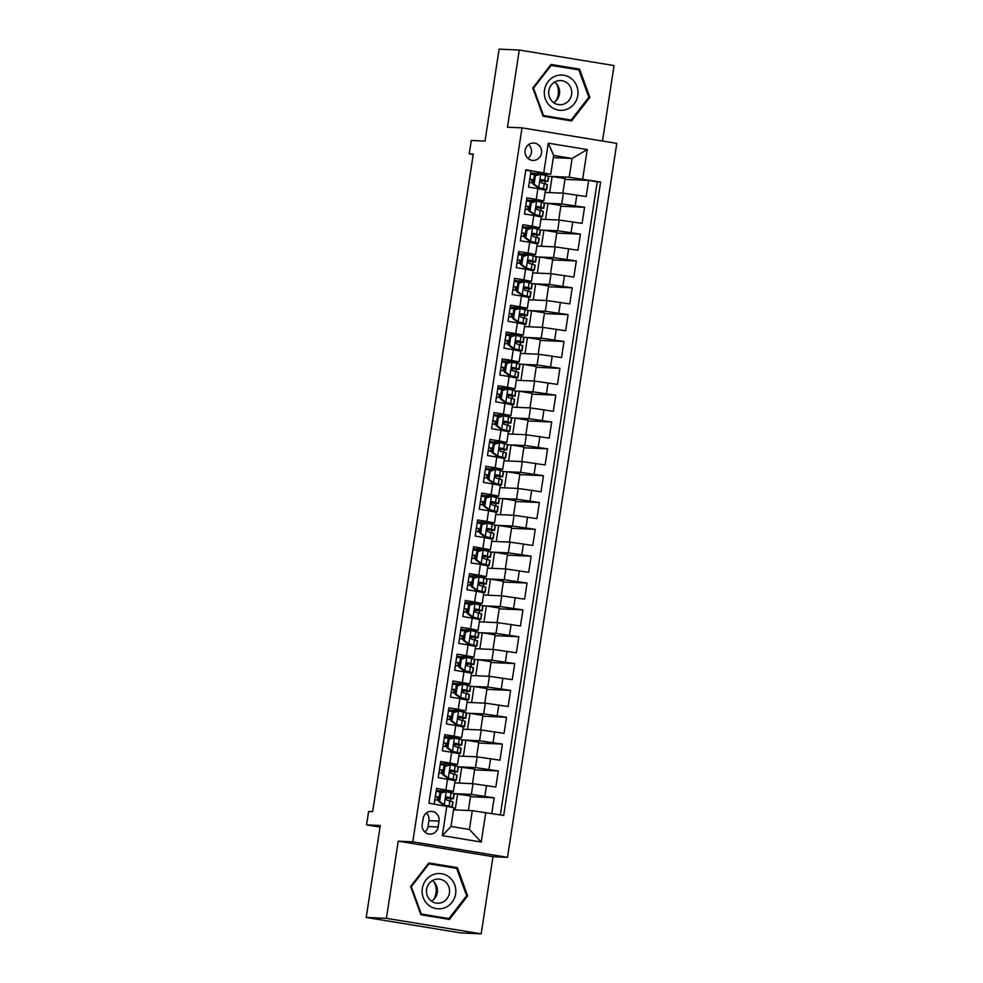 <?xml version="1.0" encoding="UTF-8"?>
<svg xmlns="http://www.w3.org/2000/svg" width="983" height="983" viewBox="0 0 983 983"><rect width="100%" height="100%" fill="white"/><g stroke="black" fill="none" stroke-linecap="round" stroke-linejoin="round"><path stroke-width="1.47" d="M525.131 150.387A8.7 8.294 92.6 0 0 532.933 160.413A8.7 8.294 92.6 0 0 541.522 153.065A8.7 8.294 92.6 0 0 533.708 143.039A8.7 8.294 92.6 0 0 525.131 150.387M527.969 158.398A8.7 8.294 92.6 0 0 528.584 144.612M602.493 141.036L614.043 65.554L519.282 50.047L499.094 49.15L485.024 141.085L471.287 140.471L469.235 153.889L473.204 154.54M507.523 857.336L616.783 143.371L522.01 127.864L412.762 841.829L507.523 857.336L492.987 856.685L398.226 841.178L386.417 918.343L481.179 933.85L492.987 856.685M481.179 933.85L460.99 932.953L366.217 917.446L380.286 825.511L366.561 824.897L380.04 827.108M386.417 918.343L366.217 917.446M525.782 170.157L531.029 171.017L528.559 187.114L537.91 188.65L536.263 199.389L543.783 200.888L529.051 200.286M536.263 199.389L526.925 197.853L524.455 213.962L533.806 215.486L532.159 226.225L539.679 227.724L524.947 227.122M532.159 226.225L522.809 224.702L520.351 240.798L529.702 242.334L528.055 253.061L535.563 254.56L520.83 253.958M528.055 253.061L518.705 251.537L516.247 267.646L525.586 269.17L523.951 279.909L531.459 281.408L516.726 280.806M523.951 279.909L514.601 278.373L512.131 294.482L521.481 296.006L519.835 306.745L527.355 308.244L510.189 307.212M519.835 306.745L510.496 305.221L508.027 321.318L517.377 322.854L515.731 333.593L523.239 335.092L506.073 334.06M515.731 333.593L506.38 332.057L503.923 348.166L513.273 349.69L511.627 360.429L519.135 361.928L501.969 360.896M511.627 360.429L502.276 358.893L499.819 375.002L509.157 376.538L507.523 387.265L515.031 388.764L497.865 387.732M507.523 387.265L498.172 385.741L495.702 401.85L505.053 403.374L503.407 414.113L510.927 415.612L496.194 415.01M503.407 414.113L494.068 412.577L491.598 428.686L500.949 430.21L499.303 440.949L506.81 442.448L492.09 441.846M499.303 440.949L489.952 439.426L487.494 455.522L496.845 457.058L495.199 467.797L502.706 469.296L487.973 468.682M495.199 467.797L485.848 466.261L483.378 482.37L492.729 483.894L491.095 494.633L498.602 496.132L483.869 495.53M491.095 494.633L481.744 493.097L479.274 509.206L488.625 510.742L486.978 521.469L494.498 522.968L477.333 521.936M486.978 521.469L477.64 519.946L475.17 536.042L484.521 537.578L482.874 548.317L490.382 549.816L473.216 548.784M482.874 548.317L473.523 546.781L471.066 562.89L480.417 564.414L478.77 575.153L486.278 576.652L469.112 575.62M478.77 575.153L469.419 573.63L466.95 589.726L476.3 591.262L474.666 601.989L482.174 603.488L465.008 602.456M474.666 601.989L465.315 600.466L462.846 616.574L472.196 618.098L470.55 628.837L478.07 630.336L463.337 629.734M470.55 628.837L461.199 627.301L458.742 643.41L468.092 644.934L466.446 655.673L473.953 657.172L459.233 656.57M466.446 655.673L457.095 654.15L454.637 670.246L463.988 671.782L462.342 682.521L469.849 684.021L455.117 683.418M462.342 682.521L452.991 680.986L450.521 697.094L459.872 698.618L458.238 709.357L465.745 710.856L451.013 710.254M458.238 709.357L448.887 707.821L446.417 723.93L455.768 725.466L454.121 736.193L461.641 737.692L444.476 736.66M454.121 736.193L444.771 734.67L442.313 750.766L451.664 752.302L450.017 763.041L457.525 764.541L440.359 763.508M450.017 763.041L440.667 761.506L438.209 777.614L455.068 780.637L453.421 791.376L438.688 790.774M491.783 813.494L494.191 797.778L470.464 796.721M454.724 782.873L473.007 783.697L495.837 787.039L498.295 770.942L474.58 769.873M458.828 756.038L477.111 756.849L499.942 760.203L502.399 744.094L478.684 743.037M462.944 729.189L481.228 730.013L504.046 733.355L506.515 717.258L482.788 716.202M467.048 702.354L485.332 703.164L508.15 706.519L510.619 690.41L486.892 689.353M471.152 675.518L489.436 676.329L512.266 679.683L514.723 663.574L491.009 662.517M475.256 648.669L493.54 649.493L516.37 652.835L518.84 636.738L495.113 635.669M479.372 621.834L497.656 622.644L520.474 625.999L522.944 609.89L499.217 608.833M483.476 594.985L501.76 595.809L524.578 599.163L527.048 583.054L503.321 581.997M487.58 568.149L505.864 568.96L528.694 572.315L531.152 556.206L507.437 555.149M491.684 541.314L509.968 542.125L532.798 545.479L535.268 529.37L511.541 528.313M495.801 514.465L514.084 515.289L536.902 518.631L539.372 502.534L515.645 501.477M499.905 487.629L518.188 488.44L541.006 491.795L543.476 475.686L519.749 474.629M504.009 460.794L522.292 461.605L545.123 464.959L547.58 448.85L523.865 447.793M508.113 433.945L526.396 434.769L549.227 438.111L551.696 422.014L527.969 420.945M512.229 407.109L530.513 407.92L553.331 411.275L555.8 395.166L532.073 394.109M516.333 380.261L534.617 381.085L557.447 384.427L559.905 368.33L536.177 367.273M520.437 353.425L538.721 354.236L561.551 357.591L564.009 341.482L540.294 340.425M524.541 326.589L542.837 327.4L565.655 330.755L568.125 314.646L544.398 313.589M528.657 299.741L546.941 300.565L569.759 303.907L572.229 287.81L548.502 286.741M532.761 272.905L551.045 273.716L573.875 277.071L576.333 260.962L552.618 259.905M536.865 246.057L555.149 246.88L577.979 250.235L580.437 234.126L556.722 233.069M540.969 219.221L559.266 220.045L582.083 223.387L584.553 207.29L560.826 206.221M366.561 824.897L368.613 811.479L372.655 811.663L473.278 154.061L469.235 153.889M438.135 826.998L439.032 821.088A8.417 8.036 92.6 0 0 431.476 811.38A8.417 8.036 92.6 0 0 423.157 818.495L422.248 824.393A8.417 8.036 92.6 0 0 429.817 834.112A8.417 8.036 92.6 0 0 438.135 826.998L428.035 826.543L428.944 820.645A8.417 8.036 92.6 0 0 426.339 813.027M550.787 174.224L525.844 169.764L428.907 803.197L453.851 807.67L450.976 826.457L469.419 829.468L472.295 810.68L503.701 815.435L600.625 182.002L569.218 177.247L572.094 158.46L553.662 155.437L550.787 174.224L530.722 173.008M543.771 172.701L548.281 143.174L587.22 149.539L582.698 179.066M485.774 812.499L481.252 842.026L442.325 835.661L446.835 806.134M545.553 219.43L548.01 203.358L544.594 203.198L561.723 203.936L584.553 207.29M545.086 192.385L563.37 193.196L561.723 203.936M541.842 202.068L542.026 200.864M541.436 246.266L543.906 230.194L540.49 230.034L557.619 230.772L580.437 234.126M537.738 228.916L537.922 227.7M537.332 273.102L539.79 257.03L536.386 256.882L553.515 257.62L576.333 260.962M533.634 255.752L533.818 254.548M533.228 299.95L535.686 283.878L532.27 283.718L549.399 284.456L572.229 287.81M529.518 282.588L529.702 281.384M520.326 308.392L513.74 310.198L519.27 308.343L527.92 310.345A20.778 0.688 8.7 0 1 528.178 310.505L545.295 311.292L568.125 314.646M525.413 309.436L525.598 308.22M516.222 335.24L509.636 337.034L515.166 335.191L523.804 337.181A20.778 0.688 8.7 0 1 524.074 337.341L541.191 338.14L564.009 341.482M521.309 336.272L521.494 335.068M512.106 362.076L505.532 363.87L511.062 362.027L519.7 364.029A20.778 0.688 8.7 0 1 519.958 364.177L537.087 364.976L559.905 368.33M517.193 363.12L517.39 361.904M508.002 388.912L501.416 390.718L506.958 388.875L515.596 390.865A20.778 0.688 8.7 0 1 515.854 391.025L532.97 391.824L555.8 395.166M513.089 389.956L513.273 388.74M512.696 434.154L515.153 418.082L511.738 417.922L528.866 418.66L551.696 422.014M508.985 416.792L509.169 415.588M508.58 460.99L511.037 444.918L507.633 444.771L524.762 445.496L547.58 448.85M504.881 443.64L505.065 442.424M504.476 487.838L506.933 471.754L503.529 471.607L520.658 472.344L543.476 475.686M500.765 470.476L500.961 469.272M500.372 514.674L502.829 498.602L499.413 498.442L516.542 499.18L539.372 502.534M496.661 497.324L496.845 496.108M487.47 523.116L480.884 524.922L486.413 523.067L495.051 525.069A20.778 0.688 8.7 0 1 495.321 525.229L512.438 526.016L535.268 529.37M492.557 524.16L492.741 522.944M483.353 549.964L476.78 551.758L482.309 549.915L490.947 551.905A20.778 0.688 8.7 0 1 491.217 552.065L508.334 552.864L531.152 556.206M488.453 550.996L488.637 549.792M479.249 576.8L472.663 578.594L478.205 576.751L486.843 578.754A20.778 0.688 8.7 0 1 487.101 578.901L504.218 579.7L527.048 583.054M484.336 577.844L484.521 576.628M475.145 603.636L468.559 605.442L474.089 603.599L482.739 605.589A20.778 0.688 8.7 0 1 482.997 605.749L500.114 606.548L522.944 609.89M480.232 604.68L480.417 603.476M479.827 648.878L482.297 632.806L478.881 632.647L496.01 633.384L518.84 636.738M476.128 631.516L476.313 630.312M475.723 675.714L478.18 659.642L474.777 659.495L491.905 660.22L514.723 663.574M472.024 658.364L472.209 657.148M471.619 702.562L474.076 686.478L470.673 686.331L487.789 687.068L510.619 690.41M467.908 685.2L468.092 683.996M467.515 729.398L469.972 713.326L466.556 713.166L483.685 713.904L506.515 717.258M463.804 712.048L463.988 710.832M454.613 737.84L448.027 739.646L453.556 737.803L462.194 739.794A20.778 0.688 8.7 0 1 462.465 739.953L479.581 740.752L502.399 744.094M459.7 738.884L459.884 737.668M458.348 766.826L475.477 767.588L498.295 770.942M455.596 765.72L455.78 764.516M451.48 792.568L451.664 791.352M446.393 791.524L439.806 793.33L445.348 791.475L453.986 793.478A20.778 0.688 8.7 0 1 454.244 793.625L471.361 794.424L494.191 797.778M500.372 814.895L597.234 181.843L588.657 180.442L564.93 179.385M563.37 193.196L586.187 196.551L588.657 180.442M434.154 804.057L436.563 788.354L453.421 791.376M453.519 809.845L472.295 810.68M398.226 841.178L412.762 841.829M519.282 50.047L507.474 127.212L522.01 127.864M553.318 157.624L572.094 158.46L587.22 149.539M540.859 174.188L534.273 175.994L539.814 174.151L548.453 176.141A20.778 0.688 8.7 0 1 548.711 176.301L569.218 177.247M545.946 175.232L546.13 174.016M450.46 800.973L450.816 798.663M454.564 774.137L454.92 771.827M458.668 747.289L459.024 744.979M462.784 720.453L463.14 718.143M466.888 693.617L467.244 691.307M470.992 666.769L471.349 664.459M475.108 639.933L475.453 637.623M479.212 613.097L479.569 610.787M483.317 586.249L483.673 583.939M487.421 559.413L487.777 557.103M491.537 532.565L491.881 530.255M495.641 505.729L495.997 503.419M499.745 478.893L500.101 476.583M503.849 452.045L504.205 449.735M507.965 425.209L508.309 422.899M512.069 398.361L512.426 396.051M516.173 371.525L516.53 369.215M520.277 344.689L520.634 342.379M524.394 317.841L524.738 315.531M528.498 291.005L528.854 288.695M532.602 264.169L532.958 261.859M536.706 237.321L537.062 235.011M540.822 210.485L541.166 208.175M544.926 183.637L545.282 181.327M438.541 791.782L438.701 790.75L436.255 790.344M437.263 800.101L437.742 797.004M468.363 810.508L470.587 795.96L454.244 793.699M455.19 809.918L457.648 793.846M441.367 773.265L441.846 770.168M442.645 764.946L442.805 763.902M472.467 783.672L474.691 769.124L458.348 766.851M459.294 783.082L461.752 767.01M463.398 756.234L465.868 740.162L462.452 740.015M476.571 756.824L478.795 742.276L465.868 740.162M457.525 764.541L459.172 753.801L451.664 752.302M445.483 746.429L445.95 743.32M446.749 738.098L446.909 737.066M480.675 729.988L482.911 715.44L469.972 713.326M461.641 737.692L463.276 726.965L455.768 725.466M450.853 711.262L451.013 710.217L448.58 709.824M449.587 719.581L450.054 716.484M484.791 703.14L487.015 688.604L474.076 686.478M465.745 710.856L467.392 700.117L459.872 698.618M454.969 684.426L455.129 683.382L452.684 682.988M453.691 692.745L454.171 689.636M488.895 676.304L491.119 661.756L478.18 659.642M469.849 684.021L471.496 673.281L463.988 671.782M459.073 657.578L459.233 656.546L456.788 656.14M457.795 665.896L458.275 662.8M492.999 649.468L495.223 634.92L482.297 632.806M473.953 657.172L475.6 646.433L468.092 644.934M463.177 630.742L463.337 629.698L460.904 629.304M461.912 639.061L462.379 635.964M483.943 622.03L486.401 605.958L482.985 605.811M497.103 622.62L499.339 608.072L486.401 605.958M478.07 630.336L479.704 619.597L472.196 618.098M466.016 612.225L466.483 609.116M467.294 603.894L467.441 602.862M488.047 595.194L490.505 579.122L487.101 578.962M501.219 595.784L503.443 581.236L490.505 579.122M482.174 603.488L483.82 592.761L476.3 591.262M470.12 585.376L470.599 582.28M471.398 577.058L471.557 576.026M492.151 568.358L494.609 552.286L491.205 552.127M505.323 568.948L507.547 554.4L494.609 552.286M486.278 576.652L487.924 565.913L480.417 564.414M474.224 558.541L474.703 555.444M475.502 550.222L475.661 549.178M496.268 541.51L498.725 525.438L495.309 525.291M509.427 542.1L511.651 527.552L498.725 525.438M490.382 549.816L492.028 539.077L484.521 537.578M478.34 531.692L478.807 528.596M479.606 523.374L479.765 522.342M513.531 515.264L515.768 500.716L502.829 498.602M494.498 522.968L496.132 512.241L488.625 510.742M483.722 496.538L483.869 495.493L481.437 495.1M482.444 504.857L482.923 501.76M517.648 488.416L519.872 473.88L506.933 471.754M498.602 496.132L500.249 485.393L492.729 483.894M487.826 469.702L487.986 468.658L485.541 468.264M486.548 478.021L487.027 474.912M521.752 461.58L523.976 447.032L511.037 444.918M502.706 469.296L504.353 458.557L496.845 457.058M491.93 442.854L492.09 441.822L489.645 441.416M490.652 451.172L491.131 448.076M525.856 434.744L528.08 420.196L515.153 418.082M506.81 442.448L508.457 431.709L500.949 430.21M496.034 416.018L496.194 414.973L493.761 414.58M494.768 424.337L495.235 421.24M516.8 407.306L519.257 391.234L515.842 391.087M529.96 407.896L532.196 393.347L519.257 391.234M510.927 415.612L512.561 404.873L505.053 403.374M498.873 397.501L499.352 394.392M500.15 389.17L500.31 388.138M520.904 380.47L523.361 364.398L519.958 364.238M534.076 381.06L536.3 366.512L523.361 364.398M515.031 388.764L516.677 378.037L509.157 376.538M502.977 370.652L503.456 367.556M504.254 362.334L504.414 361.289M525.008 353.634L527.478 337.55L524.062 337.402M538.18 354.212L540.404 339.676L527.478 337.55M519.135 361.928L520.781 351.189L513.273 349.69M507.081 343.817L507.56 340.708M508.358 335.498L508.518 334.453M529.124 326.786L531.582 310.714L528.166 310.567M542.284 327.376L544.508 312.827L531.582 310.714M523.239 335.092L524.885 324.353L517.377 322.854M511.197 316.968L511.664 313.872M512.462 308.65L512.622 307.618M546.401 300.54L548.625 285.992L535.686 283.878M527.355 308.244L528.989 297.505L521.481 296.006M516.579 281.814L516.739 280.769L514.293 280.376M515.301 290.132L515.78 287.036M550.505 273.692L552.729 259.143L539.79 257.03M531.459 281.408L533.105 270.669L525.586 269.17M520.683 254.966L520.843 253.933L518.397 253.528M519.405 263.297L519.884 260.188M554.609 246.856L556.833 232.307L543.906 230.194M535.563 254.56L537.209 243.833L529.702 242.334M524.787 228.13L524.947 227.098L522.514 226.692M523.509 236.448L523.988 233.352M558.713 220.02L560.937 205.472L548.01 203.358M539.679 227.724L541.314 216.985L533.806 215.486M528.891 201.294L529.051 200.249L526.618 199.856M527.625 209.612L528.092 206.516M549.657 192.582L552.114 176.51L548.698 176.362M562.829 193.172L565.053 178.623L552.114 176.51M597.234 181.843L600.625 182.002M543.783 200.888L545.418 190.149L537.91 188.65M531.729 182.764L532.208 179.668M533.007 174.446L533.167 173.413M450.976 826.457L442.325 835.661M469.419 829.468L481.252 842.026M548.281 143.174L553.662 155.437M424.853 832.011A8.417 8.036 92.6 0 0 428.035 826.543M467.675 895.869L457.365 867.633L428.834 862.963L410.599 886.531L420.908 914.768L449.44 919.437L467.675 895.869L466.544 895.82M551.021 64.46L532.786 88.028L543.095 116.264L571.627 120.934L589.861 97.366L579.565 69.129L551.021 64.46M454.146 867.952L428.551 863.332M453.974 867.485L457.365 867.633M576.333 69.449L550.738 64.817M576.161 68.982L579.565 69.129M588.743 97.317L589.861 97.366M440.863 793.367L439.634 801.428L444.341 804.942L451.934 806.896A20.778 0.688 8.7 0 1 452.192 807.055A20.778 0.688 8.7 0 1 451.332 807.117M444.341 804.942L448.69 806.539M442.706 792.359L436.096 791.426M439.806 793.33L438.578 801.378L439.634 801.428M443.296 804.905L438.578 801.378M445.791 798.098A20.778 0.688 -171.3 0 0 453.47 798.724A20.778 0.688 -171.3 0 0 453.2 798.577L447.437 796.93C445.434 797.692 445.262 798.761 446.946 800.162L452.708 801.796A20.778 0.688 8.7 0 1 452.979 801.956L452.192 807.055M435.297 796.648A20.778 0.688 -171.3 0 0 439.217 797.213M434.818 799.744L438.737 800.309M446.786 796.992L449.981 798.196L445.84 797.938M439.241 797.09L435.309 796.525M434.302 882.292A16.981 16.207 -87.4 0 1 435.997 892.969A16.981 16.207 -87.4 0 1 433.515 899.654M422.321 888.472A17.657 16.858 92.6 0 0 436.305 908.648A17.657 16.858 92.6 0 0 455.62 893.916A17.657 16.858 92.6 0 0 441.65 873.752A17.657 16.858 92.6 0 0 422.321 888.472M426.622 889.296A12.091 11.538 92.6 0 0 437.484 903.23A12.091 11.538 92.6 0 0 449.415 893.019A12.091 11.538 92.6 0 0 438.553 879.072A12.091 11.538 92.6 0 0 426.622 889.296M432.409 880.608A12.091 11.538 -87.4 0 1 431.5 901.153M448.961 918.552L421.314 914.03L411.324 886.678L428.993 863.836L456.64 868.37L466.63 895.722L448.961 918.552L420.736 914.325M420.626 914.006L421.314 914.03M410.636 886.641L411.324 886.678M428.183 863.799L428.993 863.836M556.489 83.788A16.981 16.207 -87.4 0 1 555.714 101.138M550.529 106.434A17.657 16.858 92.6 0 0 574.244 103.768A17.657 16.858 92.6 0 0 571.799 78.947A17.657 16.858 92.6 0 0 548.084 81.601A17.657 16.858 92.6 0 0 550.529 106.434M552.925 102.06A12.091 11.538 92.6 0 0 570.988 96.912A12.091 11.538 92.6 0 0 560.752 80.569A12.091 11.538 92.6 0 0 552.925 102.06M554.609 82.105A12.091 11.538 -87.4 0 1 553.687 102.65M550.369 65.296L578.827 69.854L588.817 97.219L571.148 120.049L542.923 115.81M571.148 120.049L543.501 115.527L533.511 88.163L551.18 65.333M542.813 115.49L543.501 115.527M532.823 88.138L533.511 88.163M444.967 766.531L450.497 764.688L444.967 766.531L443.738 774.579L448.445 778.106L456.038 780.06A20.778 0.688 8.7 0 1 456.296 780.207A20.778 0.688 8.7 0 1 452.733 780.06M448.445 778.106L452.807 779.679L450.116 779.58M450.497 764.688L458.09 766.629A20.778 0.688 8.7 0 1 458.361 766.789L457.574 771.888A20.778 0.688 -171.3 0 0 457.316 771.729L451.381 770.082M446.823 765.511L440.2 764.59M443.923 766.482L442.682 774.53L443.738 774.579M447.4 778.057L442.682 774.53M451.222 770.082L451.541 770.094C449.538 770.844 449.378 771.925 451.05 773.314L456.825 774.96A20.778 0.688 8.7 0 1 457.083 775.108L456.296 780.207M439.401 769.8A20.778 0.688 -171.3 0 0 443.321 770.377M449.895 771.262A20.778 0.688 -171.3 0 0 457.574 771.888M438.922 772.908L442.854 773.474M450.89 770.156L454.085 771.36L449.944 771.102M443.345 770.254L439.413 769.689M449.071 739.695L447.843 747.744L452.561 751.27L460.142 753.211A20.778 0.688 8.7 0 1 460.413 753.371A20.778 0.688 8.7 0 1 456.849 753.211M452.561 751.27L456.923 752.831L454.22 752.732M450.927 738.675L444.304 737.741M448.027 739.646L446.798 747.694L447.843 747.744M451.504 751.221L446.798 747.694M453.999 744.414A20.778 0.688 -171.3 0 0 461.678 745.053A20.778 0.688 -171.3 0 0 461.42 744.893L455.645 743.259C453.642 744.008 453.482 745.077 455.154 746.478L460.929 748.112A20.778 0.688 8.7 0 1 461.187 748.272L460.413 753.371M443.505 742.964A20.778 0.688 -171.3 0 0 447.425 743.529M443.038 746.072L446.958 746.625M454.994 743.308L458.189 744.512L454.06 744.254M447.449 743.406L443.53 742.841M453.188 712.847L458.717 711.004L453.188 712.847L451.947 720.908L456.665 724.422L464.259 726.376A20.778 0.688 8.7 0 1 464.517 726.523A20.778 0.688 8.7 0 1 460.953 726.376M456.665 724.422L461.027 725.995L458.336 725.896M458.717 711.004L466.311 712.958A20.778 0.688 8.7 0 1 466.569 713.105L465.795 718.204A20.778 0.688 -171.3 0 0 465.524 718.057L459.602 716.398M455.031 711.839L448.408 710.906M452.131 712.798L450.902 720.858L451.947 720.908M455.608 724.373L450.902 720.858M459.442 716.398L459.761 716.41C457.746 717.172 457.587 718.241 459.27 719.63L465.033 721.276A20.778 0.688 8.7 0 1 465.291 721.424L464.517 726.523M447.609 716.128A20.778 0.688 -171.3 0 0 451.541 716.693M458.115 717.578A20.778 0.688 -171.3 0 0 465.795 718.204M447.142 719.224L451.062 719.789M459.098 716.472L462.293 717.676L458.164 717.418M451.553 716.57L447.634 716.005M457.292 686.011L462.821 684.168L457.292 686.011L456.063 694.059L460.769 697.586L468.363 699.527A20.778 0.688 8.7 0 1 468.621 699.687A20.778 0.688 8.7 0 1 465.057 699.54M460.769 697.586L465.131 699.159L462.44 699.048M462.821 684.168L470.415 686.109A20.778 0.688 8.7 0 1 470.673 686.269L469.899 691.368A20.778 0.688 -171.3 0 0 469.628 691.209L463.706 689.55M459.135 684.991L452.524 684.07M456.235 685.962L455.006 694.01L456.063 694.059M459.725 697.537L455.006 694.01M463.546 689.562L463.865 689.575C461.863 690.324 461.691 691.405 463.374 692.794L469.137 694.428A20.778 0.688 8.7 0 1 469.407 694.588L468.621 699.687M451.725 689.28A20.778 0.688 -171.3 0 0 455.645 689.857M462.219 690.742A20.778 0.688 -171.3 0 0 469.899 691.368M451.246 692.388L455.166 692.954M463.214 689.636L466.409 690.828L462.268 690.582M455.67 689.734L451.738 689.169M461.396 659.163L466.925 657.32L461.396 659.163L460.167 667.224L464.873 670.738L472.467 672.691A20.778 0.688 8.7 0 1 472.725 672.851A20.778 0.688 8.7 0 1 469.161 672.691M464.873 670.738L469.235 672.311L466.544 672.212M466.925 657.32L474.519 659.274A20.778 0.688 8.7 0 1 474.789 659.433L474.003 664.533A20.778 0.688 -171.3 0 0 473.745 664.373L467.81 662.714M463.251 658.155L456.628 657.222M460.351 659.126L459.11 667.174L460.167 667.224M463.829 670.701L459.11 667.174M467.65 662.714L467.969 662.726C465.967 663.488 465.807 664.557 467.478 665.958L473.253 667.592A20.778 0.688 8.7 0 1 473.511 667.752L472.725 672.851M455.829 662.444A20.778 0.688 -171.3 0 0 459.749 663.009M466.323 663.894A20.778 0.688 -171.3 0 0 474.003 664.533M455.35 665.54L459.282 666.105M467.318 662.788L470.513 663.992L466.372 663.734M459.774 662.886L455.842 662.321M465.5 632.327L471.041 630.484L465.5 632.327L464.271 640.375L468.989 643.902L476.571 645.856A20.778 0.688 8.7 0 1 476.841 646.003A20.778 0.688 8.7 0 1 473.278 645.856M468.989 643.902L473.351 645.475L470.648 645.376M471.041 630.484L478.623 632.425A20.778 0.688 8.7 0 1 478.893 632.585L478.107 637.684A20.778 0.688 -171.3 0 0 477.849 637.537L471.926 635.878M467.355 631.319L460.732 630.386M464.455 632.278L463.226 640.338L464.271 640.375M467.933 643.853L463.226 640.338M471.766 635.878L472.073 635.89C470.071 636.652 469.911 637.721 471.582 639.11L477.357 640.756A20.778 0.688 8.7 0 1 477.615 640.904L476.841 646.003M459.933 635.596A20.778 0.688 -171.3 0 0 463.865 636.173M470.427 637.058A20.778 0.688 -171.3 0 0 478.107 637.684M459.466 638.704L463.386 639.269M471.422 635.952L474.617 637.156L470.488 636.898M463.878 636.05L459.958 635.485M469.616 605.491L468.375 613.539L473.093 617.066L480.687 619.007A20.778 0.688 8.7 0 1 480.945 619.167A20.778 0.688 8.7 0 1 477.382 619.007M473.093 617.066L477.455 618.626L474.764 618.528M471.459 604.471L464.836 603.537M468.559 605.442L467.33 613.49L468.375 613.539M472.037 617.017L467.33 613.49M474.543 610.21A20.778 0.688 -171.3 0 0 482.223 610.848A20.778 0.688 -171.3 0 0 481.953 610.689L476.19 609.055C474.187 609.804 474.015 610.885 475.698 612.274L481.461 613.908A20.778 0.688 8.7 0 1 481.719 614.068L480.945 619.167M464.037 608.76A20.778 0.688 -171.3 0 0 467.969 609.337M463.571 611.868L467.49 612.434M475.526 609.116L478.721 610.308L474.592 610.062M467.982 609.202L464.062 608.649M473.72 578.643L472.491 586.704L477.197 590.218L484.791 592.171A20.778 0.688 8.7 0 1 485.049 592.331A20.778 0.688 8.7 0 1 481.486 592.171M477.197 590.218L481.559 591.791L478.868 591.692M475.563 577.635L468.952 576.702M472.663 578.594L471.435 586.654L472.491 586.704M476.153 590.169L471.435 586.654M478.647 583.374A20.778 0.688 -171.3 0 0 486.327 584A20.778 0.688 -171.3 0 0 486.057 583.853L480.294 582.206C478.291 582.968 478.119 584.037 479.802 585.426L485.565 587.072A20.778 0.688 8.7 0 1 485.835 587.232L485.049 592.331M468.154 581.924A20.778 0.688 -171.3 0 0 472.073 582.489M467.675 585.02L471.594 585.585M479.643 582.268L482.837 583.472L478.696 583.214M472.098 582.366L468.166 581.801M477.824 551.807L476.595 559.855L481.301 563.382L488.895 565.336A20.778 0.688 8.7 0 1 489.153 565.483A20.778 0.688 8.7 0 1 485.59 565.336M481.301 563.382L485.663 564.955L482.972 564.856M479.679 550.787L473.056 549.866M476.78 551.758L475.539 559.806L476.595 559.855M480.257 563.333L475.539 559.806M482.751 556.538A20.778 0.688 -171.3 0 0 490.431 557.164A20.778 0.688 -171.3 0 0 490.173 557.005L484.398 555.37C482.395 556.12 482.235 557.201 483.906 558.59L489.681 560.224A20.778 0.688 8.7 0 1 489.939 560.384L489.153 565.483M472.258 555.076A20.778 0.688 -171.3 0 0 476.177 555.653M471.779 558.184L475.711 558.749M483.747 555.432L486.941 556.636L482.8 556.378M476.202 555.53L472.27 554.965M481.928 524.971L480.699 533.019L485.418 536.546L492.999 538.487A20.778 0.688 8.7 0 1 493.269 538.647A20.778 0.688 8.7 0 1 489.706 538.487M485.418 536.546L489.78 538.106L487.076 538.008M483.783 523.951L477.16 523.017M480.884 524.922L479.655 532.97L480.699 533.019M484.361 536.497L479.655 532.97M486.855 529.69A20.778 0.688 -171.3 0 0 494.535 530.329A20.778 0.688 -171.3 0 0 494.277 530.169L488.502 528.535C486.499 529.284 486.339 530.353 488.01 531.754L493.785 533.388A20.778 0.688 8.7 0 1 494.044 533.548L493.269 538.647M476.362 528.24A20.778 0.688 -171.3 0 0 480.294 528.805M475.895 531.348L479.815 531.901M487.851 528.584L491.045 529.788L486.917 529.53M480.306 528.682L476.386 528.117M486.044 498.123L491.574 496.28L486.044 498.123L484.803 506.171L489.522 509.698L497.115 511.651A20.778 0.688 8.7 0 1 497.373 511.799A20.778 0.688 8.7 0 1 493.81 511.651M489.522 509.698L493.884 511.271L491.193 511.172M491.574 496.28L499.167 498.234A20.778 0.688 8.7 0 1 499.425 498.381L498.651 503.48A20.778 0.688 -171.3 0 0 498.381 503.333L492.458 501.674M487.887 497.115L481.265 496.182M484.988 498.074L483.759 506.134L484.803 506.171M488.465 509.649L483.759 506.134M492.299 501.674L492.618 501.686C490.615 502.448 490.443 503.517 492.127 504.906L497.889 506.552A20.778 0.688 8.7 0 1 498.16 506.7L497.373 511.799M480.466 501.404A20.778 0.688 -171.3 0 0 484.398 501.969M490.972 502.854A20.778 0.688 -171.3 0 0 498.651 503.48M479.999 504.5L483.919 505.065M491.967 501.748L495.149 502.952L491.021 502.694M484.41 501.846L480.49 501.281M490.148 471.287L495.678 469.444L490.148 471.287L488.92 479.335L493.626 482.862L501.219 484.803A20.778 0.688 8.7 0 1 501.477 484.963A20.778 0.688 8.7 0 1 497.914 484.816M493.626 482.862L497.988 484.435L495.297 484.324M495.678 469.444L503.271 471.385A20.778 0.688 8.7 0 1 503.529 471.545L502.755 476.644A20.778 0.688 -171.3 0 0 502.485 476.485L496.562 474.826M491.991 470.267L485.381 469.346M489.104 471.238L487.863 479.286L488.92 479.335M492.581 482.813L487.863 479.286M496.403 474.838L496.722 474.85C494.719 475.6 494.547 476.681 496.231 478.07L501.994 479.704A20.778 0.688 8.7 0 1 502.264 479.864L501.477 484.963M484.582 474.556A20.778 0.688 -171.3 0 0 488.502 475.133M495.076 476.018A20.778 0.688 -171.3 0 0 502.755 476.644M484.103 477.664L488.035 478.229M496.071 474.912L499.266 476.104L495.125 475.858M488.526 475.01L484.594 474.445M494.252 444.439L499.794 442.596L494.252 444.439L493.024 452.499L497.73 456.014L505.323 457.967A20.778 0.688 8.7 0 1 505.594 458.127A20.778 0.688 8.7 0 1 502.018 457.967M497.73 456.014L502.092 457.587L499.401 457.488M499.794 442.596L507.375 444.549A20.778 0.688 8.7 0 1 507.646 444.697L506.859 449.796A20.778 0.688 -171.3 0 0 506.601 449.649L500.666 447.99M496.108 443.431L489.485 442.497M493.208 444.402L491.979 452.45L493.024 452.499M496.685 455.977L491.979 452.45M500.519 447.99L500.826 448.002C498.823 448.764 498.664 449.833 500.335 451.234L506.11 452.868A20.778 0.688 8.7 0 1 506.368 453.028L505.594 458.127M488.686 447.72A20.778 0.688 -171.3 0 0 492.606 448.285M499.18 449.17A20.778 0.688 -171.3 0 0 506.859 449.796M488.207 450.816L492.139 451.381M500.175 448.064L503.37 449.268L499.229 449.01M492.63 448.162L488.698 447.597M498.356 417.603L503.898 415.76L498.356 417.603L497.128 425.651L501.846 429.178L509.427 431.132A20.778 0.688 8.7 0 1 509.698 431.279A20.778 0.688 8.7 0 1 506.134 431.132M501.846 429.178L506.208 430.751L503.505 430.652M503.898 415.76L511.479 417.701A20.778 0.688 8.7 0 1 511.75 417.861L510.963 422.96A20.778 0.688 -171.3 0 0 510.705 422.801L504.783 421.154M500.212 416.583L493.589 415.662M497.312 417.554L496.083 425.614L497.128 425.651M500.789 429.129L496.083 425.614M504.623 421.154L504.943 421.166C502.927 421.916 502.768 422.997 504.439 424.386L510.214 426.032A20.778 0.688 8.7 0 1 510.472 426.18L509.698 431.279M492.79 420.871A20.778 0.688 -171.3 0 0 496.722 421.449M503.284 422.334A20.778 0.688 -171.3 0 0 510.963 422.96M492.323 423.98L496.243 424.545M504.279 421.228L507.474 422.432L503.345 422.174M496.734 421.326L492.815 420.761M502.473 390.767L501.232 398.815L505.95 402.342L513.544 404.283A20.778 0.688 8.7 0 1 513.802 404.443A20.778 0.688 8.7 0 1 510.238 404.283M505.95 402.342L510.312 403.902L507.621 403.804M504.316 389.747L497.693 388.813M501.416 390.718L500.187 398.766L501.232 398.815M504.893 402.293L500.187 398.766M507.4 395.485A20.778 0.688 -171.3 0 0 515.08 396.124A20.778 0.688 -171.3 0 0 514.809 395.965L509.047 394.33C507.044 395.08 506.872 396.149 508.555 397.55L514.318 399.184A20.778 0.688 8.7 0 1 514.588 399.344L513.802 404.443M496.906 394.036A20.778 0.688 -171.3 0 0 500.826 394.601M496.427 397.144L500.347 397.71M508.395 394.38L511.59 395.584L507.449 395.326M500.839 394.478L496.919 393.913M506.577 363.919L505.348 371.979L510.054 375.494L517.648 377.447A20.778 0.688 8.7 0 1 517.906 377.595A20.778 0.688 8.7 0 1 514.342 377.447M510.054 375.494L514.416 377.067L511.725 376.968M508.432 362.911L501.809 361.977M505.532 363.87L504.291 371.93L505.348 371.979M509.01 375.445L504.291 371.93M511.504 368.65A20.778 0.688 -171.3 0 0 519.184 369.276A20.778 0.688 -171.3 0 0 518.913 369.129L513.151 367.482C511.148 368.244 510.976 369.313 512.659 370.702L518.422 372.348A20.778 0.688 8.7 0 1 518.692 372.496L517.906 377.595M501.011 367.2A20.778 0.688 -171.3 0 0 504.93 367.765M500.531 370.296L504.463 370.861M512.499 367.544L515.694 368.748L511.553 368.49M504.955 367.642L501.023 367.077M510.681 337.083L509.452 345.131L514.158 348.658L521.752 350.599A20.778 0.688 8.7 0 1 522.022 350.759A20.778 0.688 8.7 0 1 518.446 350.612M514.158 348.658L518.52 350.231L515.829 350.12M512.536 336.063L505.913 335.142M509.636 337.034L508.408 345.082L509.452 345.131M513.114 348.609L508.408 345.082M515.608 341.814A20.778 0.688 -171.3 0 0 523.288 342.44A20.778 0.688 -171.3 0 0 523.03 342.281L517.255 340.646C515.252 341.396 515.092 342.477 516.763 343.866L522.538 345.5A20.778 0.688 8.7 0 1 522.796 345.66L522.022 350.759M505.115 340.351A20.778 0.688 -171.3 0 0 509.034 340.929M504.635 343.46L508.567 344.025M516.603 340.708L519.798 341.9L515.657 341.654M509.059 340.806L505.127 340.241M514.797 310.235L513.556 318.295L518.274 321.81L525.856 323.763A20.778 0.688 8.7 0 1 526.126 323.923A20.778 0.688 8.7 0 1 522.563 323.763M518.274 321.81L522.637 323.382L519.946 323.284M516.64 309.227L510.017 308.293M513.74 310.198L512.512 318.246L513.556 318.295M517.218 321.773L512.512 318.246M519.724 314.965A20.778 0.688 -171.3 0 0 527.392 315.604A20.778 0.688 -171.3 0 0 527.134 315.445L521.371 313.798C519.356 314.56 519.196 315.629 520.867 317.03L526.642 318.664A20.778 0.688 8.7 0 1 526.9 318.824L526.126 323.923M509.219 313.516A20.778 0.688 -171.3 0 0 513.151 314.081M508.752 316.612L512.671 317.177M520.707 313.86L523.902 315.064L519.774 314.806M513.163 313.958L509.243 313.393M518.901 283.399L524.431 281.556L518.901 283.399L517.672 291.447L522.378 294.974L529.972 296.927A20.778 0.688 8.7 0 1 530.23 297.075A20.778 0.688 8.7 0 1 526.667 296.927M522.378 294.974L526.741 296.547L524.05 296.448M524.431 281.556L532.024 283.497A20.778 0.688 8.7 0 1 532.282 283.657L531.508 288.756A20.778 0.688 -171.3 0 0 531.238 288.609L525.315 286.95M520.744 282.391L514.134 281.457M517.844 283.35L516.616 291.41L517.672 291.447M521.322 294.925L516.616 291.41M525.155 286.95L525.475 286.962C523.472 287.724 523.3 288.793 524.983 290.182L530.746 291.828A20.778 0.688 8.7 0 1 531.017 291.976L530.23 297.075M513.335 286.667A20.778 0.688 -171.3 0 0 517.255 287.245M523.828 288.13A20.778 0.688 -171.3 0 0 531.508 288.756M512.856 289.776L516.775 290.341M524.824 287.024L528.018 288.228L523.878 287.97M517.267 287.122L513.347 286.557M523.005 256.563L528.535 254.708L523.005 256.563L521.776 264.611L526.483 268.138L534.076 270.079A20.778 0.688 8.7 0 1 534.334 270.239A20.778 0.688 8.7 0 1 530.771 270.079M526.483 268.138L530.845 269.698L528.154 269.6M528.535 254.708L536.128 256.661A20.778 0.688 8.7 0 1 536.386 256.821L535.612 261.92A20.778 0.688 -171.3 0 0 535.354 261.761L529.419 260.102M524.861 255.543L518.238 254.622M521.961 256.514L520.72 264.562L521.776 264.611M525.438 268.089L520.72 264.562M529.259 260.114L529.579 260.126C527.576 260.876 527.404 261.957 529.087 263.346L534.85 264.98A20.778 0.688 8.7 0 1 535.121 265.14L534.334 270.239M517.439 259.831A20.778 0.688 -171.3 0 0 521.359 260.409M527.932 261.281A20.778 0.688 -171.3 0 0 535.612 261.92M516.96 262.94L520.892 263.505M528.928 260.188L532.122 261.38L527.982 261.134M521.383 260.274L517.451 259.721M527.109 229.715L532.651 227.872L527.109 229.715L525.88 237.775L530.587 241.29L538.18 243.243A20.778 0.688 8.7 0 1 538.451 243.403A20.778 0.688 8.7 0 1 534.875 243.243M530.587 241.29L534.949 242.862L532.258 242.764M532.651 227.872L540.232 229.825A20.778 0.688 8.7 0 1 540.503 229.973L539.716 235.072A20.778 0.688 -171.3 0 0 539.458 234.925L533.536 233.266M528.965 228.707L522.342 227.773M526.065 229.678L524.836 237.726L525.88 237.775M529.542 241.24L524.836 237.726M533.376 233.266L533.683 233.278C531.68 234.04 531.52 235.109 533.191 236.498L538.967 238.144A20.778 0.688 8.7 0 1 539.225 238.304L538.451 243.403M521.543 232.996A20.778 0.688 -171.3 0 0 525.463 233.561M532.036 234.446A20.778 0.688 -171.3 0 0 539.716 235.072M521.064 236.092L524.996 236.657M533.032 233.34L536.226 234.544L532.098 234.286M525.487 233.438L521.568 232.873M531.225 202.879L536.755 201.036L531.225 202.879L529.984 210.927L534.703 214.454L542.284 216.407A20.778 0.688 8.7 0 1 542.555 216.555A20.778 0.688 8.7 0 1 538.991 216.407M534.703 214.454L539.065 216.027L536.374 215.928M536.755 201.036L544.349 202.977A20.778 0.688 8.7 0 1 544.607 203.137L543.82 208.236A20.778 0.688 -171.3 0 0 543.562 208.077L537.64 206.43M533.069 201.859L526.446 200.937M530.169 202.83L528.94 210.878L529.984 210.927M533.646 214.405L528.94 210.878M537.48 206.43L537.799 206.442C535.784 207.192 535.624 208.273 537.296 209.662L543.071 211.296A20.778 0.688 8.7 0 1 543.329 211.456L542.555 216.555M525.647 206.147A20.778 0.688 -171.3 0 0 529.579 206.725M536.153 207.61A20.778 0.688 -171.3 0 0 543.82 208.236M525.18 209.256L529.1 209.821M537.136 206.504L540.331 207.708L536.202 207.45M529.591 206.602L525.672 206.037M535.33 176.043L534.101 184.091L538.807 187.618L546.401 189.559A20.778 0.688 8.7 0 1 546.659 189.719A20.778 0.688 8.7 0 1 543.095 189.559M538.807 187.618L543.169 189.178L540.478 189.08M537.173 175.023L530.562 174.089M534.273 175.994L533.044 184.042L534.101 184.091M537.75 187.569L533.044 184.042M540.257 180.761A20.778 0.688 -171.3 0 0 547.936 181.4A20.778 0.688 -171.3 0 0 547.666 181.241L541.903 179.606C539.9 180.356 539.728 181.425 541.412 182.826L547.175 184.46A20.778 0.688 8.7 0 1 547.445 184.62L546.659 189.719M529.763 179.311A20.778 0.688 -171.3 0 0 533.683 179.877M529.284 182.42L533.204 182.973M541.252 179.656L544.447 180.86L540.306 180.602M533.695 179.754L529.776 179.189M559.266 220.045L557.619 230.772M555.149 246.88L553.515 257.62M551.045 273.716L549.399 284.456M546.941 300.565L545.295 311.292M542.837 327.4L541.191 338.14M538.721 354.236L537.087 364.976M534.617 381.085L532.97 391.824M530.513 407.92L528.866 418.66M526.396 434.769L524.762 445.496M522.292 461.605L520.658 472.344M518.188 488.44L516.542 499.18M514.084 515.289L512.438 526.016M509.968 542.125L508.334 552.864M505.864 568.96L504.218 579.7M501.76 595.809L500.114 606.548M497.656 622.644L496.01 633.384M493.54 649.493L491.905 660.22M489.436 676.329L487.789 687.068M485.332 703.164L483.685 713.904M481.228 730.013L479.581 740.752M477.111 756.849L475.477 767.588M473.007 783.697L471.361 794.424M486.487 785.515L484.84 796.242M576.849 195.015L575.202 205.754M572.733 221.863L571.098 232.59M568.629 248.699L566.982 259.438M564.525 275.535L562.878 286.274M560.408 302.383L558.774 313.122M556.304 329.219L554.67 339.958M552.2 356.067L550.554 366.794M548.096 382.903L546.45 393.642M543.98 409.739L542.346 420.478M539.876 436.587L538.229 447.314M535.772 463.423L534.125 474.162M531.668 490.259L530.021 500.998M527.552 517.107L525.917 527.846M523.447 543.943L521.801 554.682M519.343 570.791L517.697 581.518M515.239 597.627L513.593 608.366M511.123 624.463L509.489 635.202M507.019 651.311L505.373 662.05M502.915 678.147L501.269 688.886M498.811 704.995L497.165 715.722M494.695 731.831L493.061 742.57M490.591 758.667L488.944 769.406M447.548 779.138L445.913 789.877M428.944 820.645L439.032 821.088M446.257 791.573L444.218 804.856M452.708 801.796L451.934 806.896M453.986 793.478L453.2 798.577M449.882 800.764L449.096 805.863M451.148 792.445L450.374 797.545M450.361 764.737L448.334 778.02M456.825 774.96L456.038 780.06M458.09 766.629L457.316 771.729M453.986 773.928L453.2 779.028M455.264 765.61L454.478 770.709M454.465 737.889L452.438 751.172M460.929 748.112L460.142 753.211M462.194 739.794L461.42 744.893M458.09 747.08L457.316 752.179M459.368 738.761L458.582 743.861M458.582 711.053L456.542 724.336M465.033 721.276L464.259 726.376M466.311 712.958L465.524 718.057M462.207 720.244L461.42 725.343M463.472 711.925L462.698 717.025M462.686 684.205L460.658 697.5M469.137 694.428L468.363 699.527M470.415 686.109L469.628 691.209M466.311 693.408L465.524 698.508M467.576 685.077L466.802 690.177M466.79 657.369L464.762 670.652M473.253 667.592L472.467 672.691M474.519 659.274L473.745 664.373M470.415 666.56L469.641 671.659M471.693 658.241L470.906 663.341M470.894 630.533L468.866 643.816M477.357 640.756L476.571 645.856M478.623 632.425L477.849 637.537M474.519 639.724L473.745 644.823M475.797 631.405L475.01 636.505M475.01 603.685L472.97 616.968M481.461 613.908L480.687 619.007M482.739 605.589L481.953 610.689M478.635 612.876L477.849 617.975M479.901 604.557L479.126 609.657M479.114 576.849L477.087 590.132M485.565 587.072L484.791 592.171M486.843 578.754L486.057 583.853M482.739 586.04L481.953 591.139M484.005 577.721L483.231 582.821M483.218 550.001L481.191 563.296M489.681 560.224L488.895 565.336M490.947 551.905L490.173 557.005M486.843 559.204L486.069 564.303M488.121 550.873L487.335 555.973M487.335 523.165L485.295 536.448M493.785 533.388L492.999 538.487M495.051 525.069L494.277 530.169M490.947 532.356L490.173 537.455M492.225 524.037L491.439 529.137M491.439 496.329L489.399 509.612M497.889 506.552L497.115 511.651M499.167 498.234L498.381 503.333M495.063 505.52L494.277 510.619M496.329 497.201L495.555 502.301M495.543 469.481L493.515 482.776M501.994 479.704L501.219 484.803M503.271 471.385L502.485 476.485M499.167 478.672L498.381 483.771M500.433 470.353L499.659 475.453M499.647 442.645L497.619 455.928M506.11 452.868L505.323 457.967M507.375 444.549L506.601 449.649M503.271 451.836L502.497 456.935M504.549 443.517L503.763 448.617M503.763 415.809L501.723 429.092M510.214 426.032L509.427 431.132M511.479 417.701L510.705 422.801M507.375 425L506.601 430.099M508.653 416.681L507.867 421.781M507.867 388.961L505.827 402.244M514.318 399.184L513.544 404.283M515.596 390.865L514.809 395.965M511.492 398.152L510.705 403.251M512.757 389.833L511.983 394.933M511.971 362.125L509.944 375.408M518.422 372.348L517.648 377.447M519.7 364.029L518.913 369.129M515.596 371.316L514.809 376.415M516.861 362.997L516.087 368.097M516.075 335.277L514.048 348.572M522.538 345.5L521.752 350.599M523.804 337.181L523.03 342.281M519.7 344.48L518.926 349.579M520.978 336.149L520.191 341.248M520.191 308.441L518.152 321.724M526.642 318.664L525.856 323.763M527.92 310.345L527.134 315.445M523.804 317.632L523.03 322.731M525.082 309.313L524.295 314.413M524.295 281.605L522.256 294.888M530.746 291.828L529.972 296.927M532.024 283.497L531.238 288.609M527.92 290.796L527.134 295.895M529.186 282.477L528.412 287.577M528.399 254.757L526.372 268.04M534.85 264.98L534.076 270.079M536.128 256.661L535.354 261.761M532.024 263.948L531.238 269.047M533.302 255.629L532.516 260.728M532.503 227.921L530.476 241.204M538.967 238.144L538.18 243.243M540.232 229.825L539.458 234.925M536.128 237.112L535.354 242.211M537.406 228.793L536.62 233.893M536.62 201.073L534.58 214.368M543.071 211.296L542.284 216.407M544.349 202.977L543.562 208.077M540.232 210.276L539.458 215.375M541.51 201.945L540.736 207.044M540.724 174.237L538.684 187.52M547.175 184.46L546.401 189.559M548.453 176.141L547.666 181.241M544.349 183.428L543.562 188.527M545.614 175.109L544.84 180.208M453.47 798.724L454.244 793.625M461.678 745.053L462.465 739.953M482.223 610.848L482.997 605.749M486.327 584L487.101 578.901M490.431 557.164L491.217 552.065M494.535 530.329L495.321 525.229M515.08 396.124L515.854 391.025M519.184 369.276L519.958 364.177M523.288 342.44L524.074 337.341M527.392 315.604L528.178 310.505M547.936 181.4L548.711 176.301"/></g></svg>
